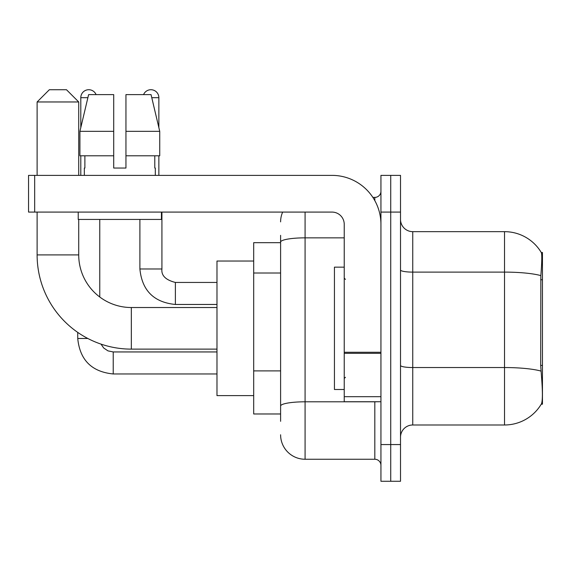 <?xml version="1.0" encoding="UTF-8"?>
<svg xmlns="http://www.w3.org/2000/svg" width="571" height="571" viewBox="0 0 571 571"><rect width="100%" height="100%" fill="white"/><g stroke="black" fill="none" stroke-linecap="round" stroke-linejoin="round"><path stroke-width="0.86" d="M542.45 365.411L540.68 365.411L541.465 376.046C542.693 391.371 542.693 400.628 541.465 403.818L541.244 404.189L542.45 404.189L542.45 252.461L541.337 252.618A42.825 42.825 0 0 0 504.521 231.662A42.825 42.825 0 0 1 541.244 252.461A42.825 42.825 0 0 0 504.521 231.662L412.754 231.662A12.234 12.234 0 0 1 400.514 219.428A12.234 12.234 0 0 0 412.754 231.662L412.754 424.988A12.234 12.234 0 0 0 400.514 437.222M280.604 265.665L280.604 235.331L280.604 242.675L253.688 242.675L253.688 413.975L280.604 413.975M541.465 403.818A42.825 42.825 0 0 1 504.521 424.988L412.754 424.988M390.728 444.566L390.728 481.274L400.514 481.274L400.514 444.566L390.728 444.566L390.728 481.274L380.936 481.274L380.936 444.566L390.728 444.566L390.728 212.084L390.728 444.566M380.936 444.566L380.936 175.376L390.728 175.376L390.728 212.084L390.728 175.376L400.514 175.376L400.514 444.566M540.68 365.411L540.851 275.607C541.908 262.296 542.072 254.637 541.337 252.618A42.825 42.825 0 0 0 504.521 231.662L504.521 272.11L412.754 272.11A12.234 2.127 0 0 1 400.514 269.983M280.604 421.319L280.604 235.331M305.078 212.084L305.078 459.248L374.819 459.248L374.819 401.741M372.87 197.402L374.819 197.402A6.117 6.117 0 0 0 380.936 191.285M280.604 410.306L280.604 378.238M380.936 465.365A6.117 6.117 0 0 0 374.819 459.248M280.604 221.876A24.474 24.474 0 0 1 282.652 212.084M305.078 459.248A24.474 24.474 0 0 1 280.604 434.774M125.948 168.038L113.708 168.038L125.948 168.038L113.708 168.038L125.948 168.038L125.948 94.622L151.051 94.622L159.737 131.33L159.737 155.804L125.948 155.804M143.564 94.622A7.951 7.951 0 0 1 158.859 97.684L158.859 127.604L159.737 131.33L125.948 131.33M113.708 131.33L113.708 155.804L113.708 131.33L113.708 155.804L79.919 155.804L79.919 131.33L88.612 94.622L113.708 94.622L113.708 131.33L79.919 131.33L80.796 127.604L80.796 97.684L87.884 97.684M344.234 267.149L334.442 267.149L334.442 389.501L344.234 389.501M216.98 349.124L131.33 349.124A94.215 94.215 0 0 1 37.115 254.909L37.115 212.084M131.33 349.124L131.33 307.526A52.611 52.611 0 0 1 78.719 254.909L78.719 219.428M49.349 89.726L66.479 89.726L78.719 101.966L37.115 101.966L49.349 89.726M78.719 175.376L78.719 101.966M37.115 175.376L37.115 101.966M253.688 261.026L216.98 261.026L216.98 395.624L253.688 395.624M80.796 97.684A7.951 7.951 0 0 1 96.092 94.622M99.761 296.999L99.761 219.428M87.827 338.482L77.735 338.482L77.735 332.401M80.796 155.804L80.796 175.376M139.895 219.428L139.895 268.984L161.921 268.984L161.921 212.084M158.859 155.804L158.859 175.376M380.936 401.741L344.234 401.741L344.234 352.264L380.936 352.264M380.936 224.324A48.942 48.942 0 0 0 331.994 175.376L34.667 175.376L34.667 212.084L331.994 212.084A12.234 12.234 0 0 1 344.234 224.324L344.234 352.264M34.667 212.084L28.55 212.084L28.55 175.376L34.667 175.376M84.344 168.038L84.879 168.038L84.344 168.038L84.344 175.376M155.312 168.038L154.784 168.038L155.312 168.038L155.312 175.376M154.784 155.804L154.784 168.038M113.708 155.804L113.708 168.038M84.879 168.038L84.879 155.804M78.227 212.084L78.227 219.428L161.429 219.428L161.429 212.084M159.737 155.804L159.737 131.33L151.051 94.622M88.612 94.622L79.919 131.33M542.45 279.761L540.68 279.761M280.604 273.009L253.688 273.009M280.604 370.893L253.688 370.893M504.521 424.988L504.521 272.11A42.825 7.437 180 0 1 540.851 275.607M540.98 371.079A42.825 7.437 180 0 0 504.521 367.546L412.754 367.546A12.234 2.127 0 0 1 400.514 365.419M400.514 212.084L380.936 212.084M376.946 401.741A6.117 1.063 0 0 1 374.819 401.806L305.078 401.806A24.474 4.247 180 0 0 280.604 406.052M280.604 242.097A24.474 4.247 180 0 1 305.078 237.85L344.234 237.85M374.819 200.628L374.819 197.402M37.115 254.909L78.719 254.909M216.98 373.962L113.222 373.962C91.695 371.835 79.869 360.008 77.735 338.482C79.869 360.008 91.695 371.835 113.222 373.962L113.222 351.943L107.969 350.872L103.701 347.996L100.996 344.106L103.701 347.996L107.969 350.872L113.222 351.943L216.98 351.943M216.98 304.464L175.376 304.464C153.849 302.337 142.022 290.511 139.895 268.984C142.022 290.511 153.849 302.337 175.376 304.464L175.376 282.459M151.772 97.684L158.859 97.684M380.936 353.321L344.234 353.321M344.234 396.681L380.936 396.681M345.455 279.383L344.234 278.156M345.455 377.267L344.234 378.494M216.98 307.526L131.33 307.526M161.921 268.984C161.179 275.507 165.669 279.997 175.376 282.438C165.669 279.997 161.179 275.507 161.921 268.984C161.179 275.507 165.669 279.997 175.376 282.438L216.98 282.438M139.895 268.984C142.022 290.511 153.849 302.337 175.376 304.464"/></g></svg>

